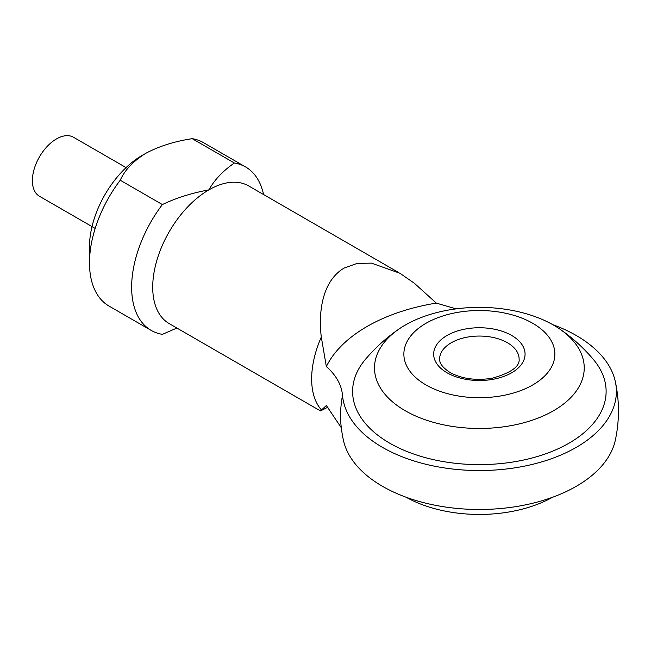 <?xml version="1.0" encoding="UTF-8"?>
<svg xmlns="http://www.w3.org/2000/svg" width="651" height="651" viewBox="0 0 651 651"><rect width="100%" height="100%" fill="white"/><g stroke="black" fill="none" stroke-linecap="round" stroke-linejoin="round"><path stroke-width="0.98" d="M176.901 328.047L162.384 334.345A94.379 54.489 -60 0 1 151.187 330.407L109.034 306.076A94.379 54.489 -60 0 1 89.488 262.866L89.488 246.648A74.507 43.015 -60 0 1 143.936 154.409M151.187 330.407A94.379 54.489 -60 0 1 162.384 204.56C176.185 197.945 191.695 193.046 208.914 189.864C214.423 179.92 222.902 170.961 234.368 163.002A94.379 54.489 -60 0 1 245.565 166.941A94.379 54.489 -60 0 1 263.565 194.535M341.327 427.78L326.354 405.516L320.471 410.944L328.088 407.078M456.074 308.875L436.308 303.097L414.402 283.291L399.95 273.274L371.485 263.134L357.236 263.378L344.257 268.009C323.319 280.125 317.965 309.876 321.301 337.039L326.354 366.578C336.168 375.269 341.555 384.855 342.507 395.336A104.315 60.226 120 0 0 341.018 425.184A139.086 139.086 0 0 0 343.386 440.117A137.027 79.113 0 0 0 382.479 486.313A137.027 79.113 0 0 0 576.257 486.313A137.027 79.113 0 0 0 615.35 440.1A139.086 139.086 0 0 0 615.35 381.706A137.027 79.113 180 0 1 576.257 447.375A137.027 79.113 180 0 1 430.067 465.245A137.027 79.113 180 0 1 342.507 395.336M436.308 303.097A158.95 91.767 0 0 0 326.354 366.578M399.397 328.747C386.849 337.316 375.603 347.431 365.65 359.092A126.766 73.189 0 0 0 390.34 443.534A126.766 73.189 0 0 0 536.912 456.644A126.766 73.189 0 0 0 593.077 359.092C583.133 347.431 571.887 337.316 559.339 328.747A104.876 60.551 180 0 1 526.976 421.864A104.876 60.551 180 0 1 397.118 405.475A104.876 60.551 180 0 1 399.397 328.747A104.876 60.551 180 0 1 431.751 313.961A104.876 60.551 180 0 1 559.339 328.747M552.593 324.572A137.027 79.113 180 0 1 615.35 381.706M552.593 497.234A104.876 60.551 180 0 1 526.976 507.845A104.876 60.551 180 0 1 406.134 497.234M234.368 163.002L192.216 138.671A94.379 54.489 -60 0 1 203.413 142.61L245.565 166.941M192.216 138.671C174.558 141.34 159.047 146.239 145.686 153.367C133.39 161.041 124.902 169.992 120.232 180.229L162.384 204.56M89.488 262.866A94.379 54.489 -60 0 1 120.232 180.229M532.754 323.303A75.5 43.593 180 0 1 536.562 325.663A75.5 43.593 180 0 1 530.744 386.067A75.5 43.593 180 0 1 425.982 384.944A75.5 43.593 180 0 1 422.173 325.663A75.5 43.593 180 0 1 532.754 323.303M95.184 228.428L39.434 196.244A34.064 19.668 -60 0 1 36.969 194.323A34.064 19.668 -60 0 1 40.834 154.612A34.064 19.668 -60 0 1 73.498 137.247L127.759 168.576M320.447 410.919L169.179 323.588A79.479 45.887 -60 0 1 152.716 287.205A79.479 45.887 -60 0 1 208.914 189.864A79.479 45.887 -60 0 1 248.649 185.926L398.973 272.72M321.301 409.756A79.479 45.887 -60 0 1 311.65 378.963A79.479 45.887 -60 0 1 321.301 337.039M439.628 358.986A39.735 22.94 180 0 1 464.163 337.796A39.735 22.94 180 0 1 507.463 342.768A39.735 22.94 180 0 1 519.107 358.986C520.035 366.472 510.97 372.917 491.92 378.312C475.629 380.737 461.665 378.801 450.036 372.486C438.684 365.008 439.864 360.556 439.628 358.986M511.678 335.468A45.7 26.382 180 0 1 511.678 372.779A45.7 26.382 180 0 1 447.05 372.779A45.7 26.382 180 0 1 447.05 335.468A45.7 26.382 180 0 1 511.678 335.468"/></g></svg>
